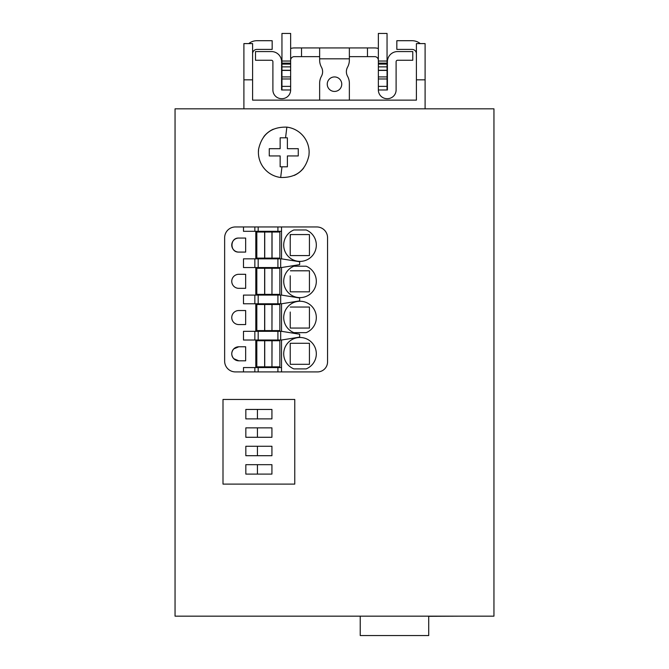 <?xml version="1.0" encoding="UTF-8"?>
<svg xmlns="http://www.w3.org/2000/svg" width="669" height="669" viewBox="0 0 669 669"><rect width="100%" height="100%" fill="white"/><g stroke="black" fill="none" stroke-linecap="round" stroke-linejoin="round"><path stroke-width="1" d="M428.72 616.166L428.72 635.55L360.231 635.55L360.231 616.166M298.265 155.936L298.265 148.685L298.265 155.936L287.386 155.936L287.386 166.807L280.144 166.807L287.386 166.807M280.144 137.814L287.386 137.814L280.144 137.814L280.144 148.685L269.273 148.685L269.273 155.936L269.273 148.685M287.386 137.814L287.386 148.685L298.265 148.685M280.144 166.807L280.144 155.936L269.273 155.936M280.662 177.486C296.141 177.879 305.566 170.52 308.944 155.417L309.137 152.315A25.363 25.363 0 0 0 286.867 127.135C271.388 126.742 261.964 134.101 258.585 149.212L258.401 152.315A25.363 25.363 0 0 0 280.662 177.486L281.983 166.807M294.218 175.429A25.363 25.363 0 0 0 303.651 168.061M273.312 129.201A25.363 25.363 0 0 0 263.879 136.568M258.585 149.22A25.363 25.363 0 0 0 258.401 152.315M175.052 108.83L493.948 108.83L493.948 616.166L175.052 616.166L175.052 108.83M223.003 399.452L223.003 484.105L294.761 484.105L294.761 399.452L223.003 399.452L294.761 399.452L294.761 484.105M277.911 371.914L317.516 371.914A10.043 10.043 0 0 0 327.559 361.862L327.559 237.712A10.763 10.763 0 0 0 316.797 226.958L235.413 226.958A10.771 10.771 0 0 0 224.642 237.729L224.642 361.143A10.771 10.771 0 0 0 235.413 371.914L243.483 371.914L243.483 367.565L258.175 367.565L258.175 371.914L277.911 371.914L277.911 367.565L281.532 367.565L281.532 371.914M254.856 367.565L254.856 371.914L258.175 371.914M254.856 371.914L243.483 371.914M243.901 79.837L252.598 79.837L252.598 43.594L243.901 43.594L243.901 108.83M425.099 43.594L416.402 43.594L425.099 43.594L425.099 108.83M416.402 43.594L416.402 100.133L252.598 100.133L252.598 79.837M271.932 474.104L271.932 464.679L245.832 464.679L245.832 474.104L271.932 474.104L271.932 464.679L257.431 464.679L257.431 474.104M257.431 455.698L271.932 455.698L271.932 446.273L245.832 446.273L245.832 455.698L257.431 455.698L257.431 446.273L271.932 446.273L271.932 455.698M257.431 437.283L271.932 437.283L271.932 427.859L245.832 427.859L245.832 437.283L257.431 437.283L257.431 427.859L271.932 427.859L271.932 437.283M257.431 418.878L271.932 418.878L271.932 409.453L245.832 409.453L245.832 418.878L257.431 418.878L257.431 409.453L271.932 409.453L271.932 418.878M281.532 226.958L281.532 258.844L243.483 258.844L243.483 267.541L281.532 267.541L281.532 295.088L243.483 295.088L243.483 303.785L281.532 303.785L281.532 331.322L299.653 334.224L299.653 337.117L281.532 340.019L281.532 367.565M277.911 367.565L258.175 367.565M281.532 331.322L243.483 331.322L243.483 340.019L281.532 340.019M243.483 226.958L243.483 231.307L281.532 231.307M238.774 346.776L245.657 346.776L245.657 360.808L238.774 360.808A7.016 7.016 0 0 1 231.758 353.792A7.016 7.016 0 0 1 238.774 346.776L233.698 348.942C231.131 352.178 231.131 355.406 233.698 358.634L238.774 360.808M238.774 310.533A7.016 7.016 0 0 0 231.758 317.549A7.016 7.016 0 0 0 238.774 324.565L245.657 324.565L245.657 310.533L238.774 310.533M238.774 274.298A7.016 7.016 0 0 0 231.758 281.315A7.016 7.016 0 0 0 238.774 288.331L245.657 288.331L245.657 274.298L238.774 274.298M245.657 238.055L238.774 238.055A7.016 7.016 0 0 0 231.758 245.071A7.016 7.016 0 0 0 238.774 252.088L245.657 252.088L245.657 238.055M281.532 267.541L299.653 264.64L299.653 261.746L281.532 258.844M281.532 303.785L299.653 300.883L299.653 297.981L281.532 295.088M306.168 266.212L293.867 266.212A16.307 16.307 0 0 0 286.692 290.714A16.307 16.307 0 0 0 312.189 292.161A16.307 16.307 0 0 0 306.168 266.212M306.168 368.895L293.867 368.895A16.307 16.307 0 0 1 285.705 345.973A16.307 16.307 0 0 1 316.295 354.712A16.307 16.307 0 0 1 306.168 368.895M292.194 331.866A16.307 16.307 0 0 1 287.846 306.703A16.307 16.307 0 0 1 313.335 308.15A16.307 16.307 0 0 1 306.168 332.652L293.867 332.652A16.307 16.307 0 0 1 292.194 331.866M307.832 230.763A16.307 16.307 0 0 1 314.33 252.89A16.307 16.307 0 0 1 283.731 244.152A16.307 16.307 0 0 1 293.867 229.969L306.168 229.969A16.307 16.307 0 0 1 307.832 230.763M256.946 49.397A4.349 4.349 0 0 0 252.598 53.746A4.349 4.349 0 0 1 256.946 49.397L272.166 49.397L272.166 40.7L256.946 40.7A13.046 13.046 0 0 0 248.751 43.594M412.054 49.397A4.349 4.349 0 0 1 416.402 53.746A4.349 4.349 0 0 0 412.054 49.397L396.834 49.397L396.834 40.7L412.054 40.7A13.046 13.046 0 0 1 420.249 43.594M396.834 40.7L412.054 40.7M255.809 367.565L255.809 340.019M255.809 331.322L255.809 303.785M255.809 295.088L255.809 267.541M255.809 258.844L255.809 231.307M238.774 238.055C229.726 237.629 229.726 252.522 238.774 252.088M280.687 267.541L280.687 258.844M280.687 303.785L280.687 295.088M280.687 340.019L280.687 331.322M319.64 100.133L319.64 83.265A14.492 14.492 0 0 1 321.446 76.266A9.425 9.425 0 0 0 321.446 67.168A14.492 14.492 0 0 1 319.64 60.168L319.64 47.942L301.527 47.942L301.527 56.639L294.276 56.639A3.621 3.621 0 0 0 290.647 60.269M349.36 100.133L349.36 83.265A14.492 14.492 0 0 0 347.554 76.266A9.425 9.425 0 0 1 347.554 67.168A14.492 14.492 0 0 0 349.36 60.168L349.36 47.942L319.64 47.942M341.75 84.185A7.25 7.25 0 0 0 334.5 76.935A7.25 7.25 0 0 0 327.25 84.185A7.25 7.25 0 0 0 334.5 91.436A7.25 7.25 0 0 0 341.75 84.185M428.72 616.308L461.409 616.166M227.527 616.166L326.096 616.166M272.049 366.838L279.868 366.838L279.868 340.747L271.957 340.747L271.957 366.838L272.049 340.747M264.732 366.838L256.821 366.838L256.821 340.747L264.732 340.747L264.732 366.838L271.957 366.838M264.732 340.747L271.957 340.747M290.379 270.803L309.438 270.803L309.438 291.826L290.229 291.826L290.229 275.804M290.229 284.45L290.229 291.826L294.276 291.826M305.758 343.281L309.438 343.281L309.438 364.304L290.229 364.304L290.229 343.281L309.438 343.281L309.438 364.304L304.905 364.304M290.229 356.928L290.229 364.304L294.276 364.304M290.229 307.046L309.438 307.046L309.438 328.061L290.229 328.061L290.229 312.038M290.229 320.685L290.229 328.061L294.276 328.061M300.716 234.568L309.438 234.568L309.438 255.583L290.229 255.583L290.229 234.568L309.438 234.568L309.438 255.583L304.905 255.583M290.229 248.207L290.229 255.583L294.276 255.583M264.64 258.117L256.821 258.117L256.821 232.026L264.64 232.026L264.64 258.117L279.868 258.117L279.868 232.026L271.957 232.026L271.957 258.117M271.957 232.026L264.64 232.026M264.64 340.747L264.64 366.838M272.049 330.595L279.868 330.595L279.868 304.504L271.957 304.504L271.957 330.595L272.049 304.504M264.732 330.595L256.821 330.595L256.821 304.504L264.732 304.504L264.732 330.595L271.957 330.595M264.732 304.504L271.957 304.504M272.049 294.36L279.868 294.36L279.868 268.269L271.957 268.269L271.957 294.36L272.049 268.269M264.732 294.36L256.821 294.36L256.821 268.269L264.732 268.269L264.732 294.36L271.957 294.36M264.732 268.269L271.957 268.269M300.716 270.803L309.438 270.803L309.438 291.826L304.905 291.826M290.229 348.281L290.229 343.281M305.758 307.046L309.438 307.046L309.438 328.061L304.905 328.061M290.379 234.568L290.229 239.561M272.049 232.026L272.049 258.117M319.64 56.639L301.527 56.639M349.36 47.942L367.473 47.942L367.473 56.639L349.36 56.639M378.353 60.269A3.621 3.621 0 0 0 374.724 56.639L367.473 56.639M378.353 48.494A12.318 12.318 0 0 0 374.724 47.942L367.473 47.942M301.527 47.942L294.276 47.942A12.318 12.318 0 0 0 290.647 48.494M264.64 304.504L264.64 330.595M264.64 268.269L264.64 294.36M290.647 61.038L290.647 33.45L281.95 33.45L281.95 63.112L290.647 63.112L290.647 61.038L281.95 61.038M290.647 86.36L281.95 86.36L281.95 89.981L290.647 89.981L290.647 63.112M378.353 86.36L378.353 89.981L387.05 89.981L387.05 76.902L378.353 76.902L378.353 86.36L387.05 86.36M378.353 76.902L378.353 33.45L387.05 33.45L387.05 63.112L378.353 63.112M387.05 76.902L387.05 63.112M281.95 86.36L281.95 78.984L290.647 78.984M290.647 76.902L281.95 76.902L281.95 78.984M281.95 76.902L281.95 66.867L290.647 66.867M290.647 64.099L281.95 64.099L281.95 66.867M281.95 64.099L281.95 63.112M290.647 89.981L281.95 89.981L290.647 89.981A8.697 8.697 0 0 1 281.95 98.678L281.59 98.678A8.697 8.697 0 0 1 272.893 89.981L272.893 61.715A1.447 1.447 0 0 0 271.447 60.269A1.447 1.447 0 0 1 272.893 61.715M271.447 60.269L255.499 60.269L255.499 51.572L271.447 51.572A10.144 10.144 0 0 1 281.59 61.715L281.59 89.981L281.59 61.715M387.05 89.981L378.353 89.981A8.697 8.697 0 0 0 387.05 98.678L387.05 98.678M387.41 61.715L387.41 89.981L387.41 61.715A10.144 10.144 0 0 1 397.553 51.572L412.773 51.572L397.553 51.572M396.107 61.715A1.447 1.447 0 0 1 397.553 60.269A1.447 1.447 0 0 0 396.107 61.715L396.107 89.981A8.697 8.697 0 0 1 387.41 98.678M255.499 51.572L271.447 51.572M412.773 51.572L412.773 60.269L397.553 60.269M286.867 127.135L285.554 137.814M425.099 79.837L416.402 79.837M254.856 226.958L254.856 231.307M258.175 226.958L258.175 231.307M277.911 226.958L277.911 231.307M254.856 331.322L254.856 340.019M254.856 295.088L254.856 303.785M254.856 258.844L254.856 267.541M349.36 58.813L319.64 58.813M258.175 331.322L258.175 340.019M277.911 331.322L277.911 340.019M277.911 295.088L277.911 303.785M258.175 295.088L258.175 303.785M277.911 258.844L277.911 267.541M258.175 258.844L258.175 267.541M264.732 232.026L264.732 258.117M290.647 70.27L281.95 70.27M378.353 61.038L387.05 61.038M378.353 64.099L387.05 64.099M387.05 66.867L378.353 66.867M378.353 70.27L387.05 70.27M387.05 78.984L378.353 78.984M290.647 70.429L281.95 70.429M387.05 70.429L378.353 70.429"/></g></svg>
